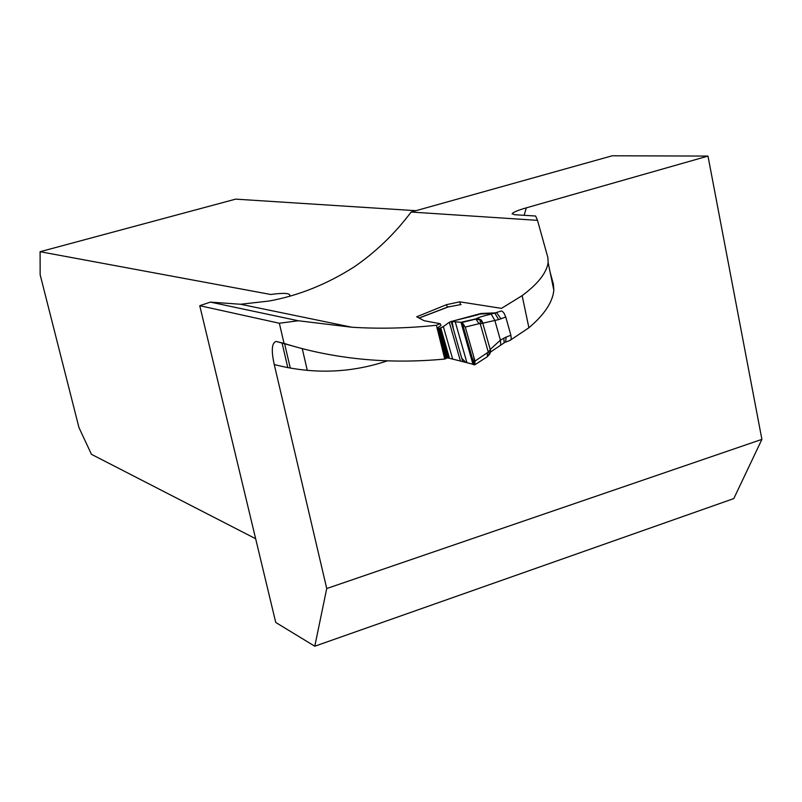<?xml version="1.0" encoding="UTF-8"?>
<svg xmlns="http://www.w3.org/2000/svg" width="802" height="802" viewBox="0 0 802 802"><rect width="100%" height="100%" fill="white"/><g stroke="black" fill="none" stroke-linecap="round" stroke-linejoin="round"><path stroke-width="1.2" d="M282.033 342.865L287.808 367.667M289.482 296.179L289.913 295.276C289.512 293.061 283.126 292.79 270.755 294.484L40.1 251.708L40.15 274.715L78.977 427.616L91.448 454.323L255.658 538.733M354.384 266.765C326.835 284.329 298.294 295.768 268.75 301.071L240.56 304.259L210.385 302.113L298.314 320.76L351.908 327.236C379.486 328.96 407.647 328.299 436.398 325.261L440.188 323.677L424.208 320.75L416.709 316.8L446.584 304.65L459.757 301.833L501.491 308.359L522.152 295.637C537.931 283.888 546.593 272.87 548.147 262.575L547.866 257.512L537.51 220.36L411.135 212.039C394.875 233.653 375.958 251.898 354.384 266.765M298.314 320.76L279.347 323.246L284.028 343.356L276.169 341.431C271.758 342.705 271.126 350.404 274.254 364.539L326.735 588.538L314.775 646.222L275.738 622.452L199.748 305.692L210.385 302.113M279.347 323.246L199.748 305.692M326.735 588.538L761.9 439.366L733.81 498.573L314.775 646.222M550.102 272.109L553.36 284.058L553.841 290.003C552.768 302.033 544.448 314.615 528.899 327.767L509.962 340.429M761.9 439.366L707.986 156.079L612.257 155.778L411.135 212.039M40.1 251.708L235.658 199.137L415.947 210.695M512.157 214.014L512.338 213.462L514.202 214.685L535.626 216.019L537.51 220.36M512.338 213.462C514.042 211.898 518.693 210.024 526.302 207.848L707.986 156.079M447.235 357.973L444.769 359.045C414.193 361.953 384.409 361.752 355.396 358.434C330.284 355.537 306.494 350.514 284.028 343.356M460.528 304.519L459.757 301.833M447.315 307.206L446.584 304.65M444.769 359.045L437.661 330.354M437.08 327.998L436.398 325.261M437.08 328.359L445.421 357.271L460.428 361.05L449.31 322.284L443.336 326.594L439.015 328.64L437.02 328.128L440.96 325.442L440.188 323.677M505.611 342.133L506.122 337.101L510.884 335.236L505.771 317.021L498.603 319.597L480.258 323.777L479.045 323.687L475.867 319.086L476.629 318.474C479.305 317.151 484.167 315.707 491.195 314.133L501.491 310.965M460.428 361.05L474.844 364.76L474.995 361.09L465.28 327.066L462.092 322.444L475.867 319.086L480.197 320.008L482.834 323.417L490.273 349.672L488.288 352.098L489.822 353.943L487.746 356.258M461.08 304.539L448.238 306.955M420.459 318.785L419.867 318.474M474.213 364.89L462.092 322.444L460.97 322.294L477.852 318.454L481.24 319.978L483.175 323.256M465.28 327.066L473.641 356.369L474.874 364.73L465.822 362.384L461.762 358.304L453.511 329.522L452.097 321.532L460.719 322.274L465.28 327.066L479.045 323.687M474.995 361.09L488.288 352.098L480.258 323.777L480.197 320.008M474.824 364.78L487.375 356.7L490.393 352.138L504.157 342.825L503.836 338.193L506.122 337.101M487.405 356.679L487.395 353.101M473.05 364.579L460.97 322.294L451.215 321.502L449.31 322.284M478.253 314.705L480.899 313.472L451.215 321.502L462.694 361.542M469.28 317.091L470.132 316.88M510.884 335.236L511.245 338.805L510.443 340.238M504.999 342.183L504.127 342.845M502.323 311.316L504.047 313.191L505.771 317.021M500.999 318.865L496.729 312.81L480.899 313.472L474.664 315.687M490.393 352.299L490.523 349.171L500.408 340.148L500.739 344.78M479.927 314.083L494.944 313.291L498.603 319.597M490.523 349.171L489.972 353.562M490.383 352.359L489.822 353.943M503.836 338.193L500.408 340.148L494.844 320.429L491.195 314.133M522.152 295.637L528.899 327.767M526.302 207.848L524.147 215.307M387.436 360.83C350.434 373.211 312.71 374.454 274.254 364.539M276.169 341.431L298.314 347.577M290.294 368.128L284.56 343.527M438.313 328.66L442.413 327.196M449.12 306.615L419.105 318.073M445.862 357.682L437.441 328.499M466.934 362.725L455.225 321.803M452.629 358.885L443.336 326.594M449.501 358.314L440.789 328.048M448.569 358.173L439.987 328.369M447.476 358.003L439.015 328.64M446.864 357.903L438.443 328.69M240.49 304.239L351.908 327.236M548.127 262.585L553.801 290.013M302.254 348.619L307.296 370.424M418.985 318.013L448.699 306.675M450.904 321.542L478.333 314.675M440.278 328.259L439.646 328.489M505.651 342.113L510.313 340.289"/></g></svg>
